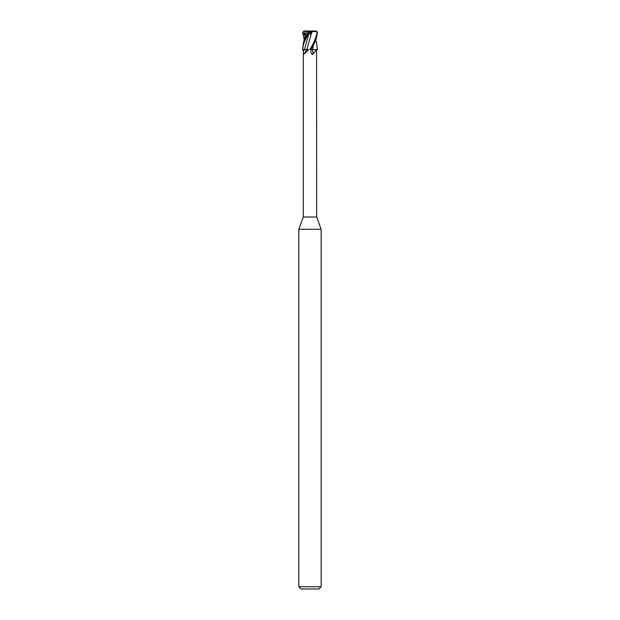 <?xml version="1.0" encoding="UTF-8"?>
<svg xmlns="http://www.w3.org/2000/svg" width="620" height="620" viewBox="0 0 620 620"><rect width="100%" height="100%" fill="white"/><g stroke="black" fill="none" stroke-linecap="round" stroke-linejoin="round"><path stroke-width="0.93" d="M310.791 49.584L312.627 49.6M312.589 49.569L317.525 49.6L312.596 49.6L313.503 44.88M316.479 42.431L317.44 49.282L316.556 49.6L316.696 217L321.16 229.268L321.16 586.768L298.84 586.768L301.072 589L318.928 589L321.16 586.768M304.025 54.149L308.574 49.6L306.838 49.6A109.167 91.473 -65.8 0 1 304.025 54.149C303.498 54.312 303.281 53.382 303.366 51.367L303.358 49.6L304.451 49.6L303.304 49.6L303.304 217L316.696 217M311.349 49.6L311.023 49.6C313.271 44.679 316.177 42.02 317.386 32.488L317.146 32.488C315.921 38.114 313.48 43.819 309.822 49.6L311.023 49.6M312.403 49.6L316.556 49.6L313.022 54.149C311.666 54.312 310.953 53.382 310.884 51.367L310.853 49.6M310.915 51.824L310.884 51.367M303.304 217L298.84 229.268L321.16 229.268M303.676 31L310.372 31L307.815 31.38L307.923 32.488L303.459 42.648L302.56 49.282L303.366 49.6M307.83 34.712L308.76 33.906L304.451 49.6L302.335 49.6L306.861 49.569M312.565 49.6A109.167 54.351 -75.1 0 0 313.022 54.149M308.233 31.248L306.288 31.876L303.459 42.648M304.831 31L303.544 34.325L304.536 33.906C305.761 33.403 306.288 33.488 306.102 34.162M302.614 32.496L304.397 31.039M304.257 39.913L302.614 32.488M316.99 31.248L311.868 31.853L310.907 35.255L311.868 31.853L311.116 31.876L310.635 33.798L310 31.016L308.318 34.325M309.109 32.496L309.938 31.039M302.63 49.6C303.157 44.679 303.839 42.02 309.109 32.488L307.923 32.488M310.907 35.255L306.853 49.6M308.76 33.906L311.263 34.162M311.116 31.876L310.372 31L315.867 31L317.146 32.488M317.386 32.496L315.603 31.039M313.519 44.849L312.961 47.918M310.891 32.496L310.062 31.039M303.544 34.325L306.04 33.038M304.443 49.6A108.492 90.907 -65.8 0 1 303.366 51.367M304.397 31L304.404 31.574M304.536 33.906L305.017 37.254M309.961 31L309.721 31.574M298.84 229.268L298.84 586.768M316.541 42.648L315.743 39.913"/></g></svg>
